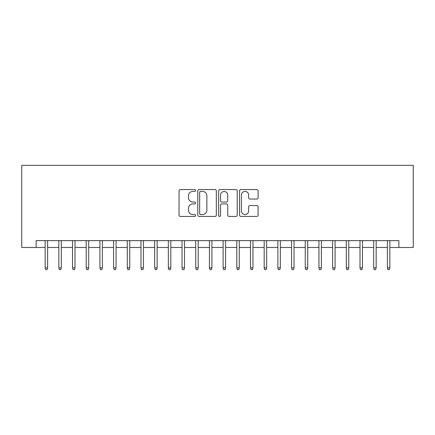 <?xml version="1.0" encoding="UTF-8"?>
<svg xmlns="http://www.w3.org/2000/svg" width="435" height="435" viewBox="0 0 435 435"><rect width="100%" height="100%" fill="white"/><g stroke="black" fill="none" stroke-linecap="round" stroke-linejoin="round"><path stroke-width="0.65" d="M195.598 190.492A0.941 0.941 0 0 0 194.657 189.551L180.384 189.551A1.343 1.343 0 0 0 179.041 190.894L179.041 215.08A1.343 1.343 0 0 0 180.384 216.429L194.657 216.429A0.941 0.941 0 0 0 195.598 215.488A0.941 0.941 0 0 0 194.657 214.547L192.808 214.547A4.301 4.301 0 0 1 188.513 210.246L188.513 208.229A4.301 4.301 0 0 1 192.808 203.928L194.657 203.928A0.941 0.941 0 0 0 195.598 202.987A0.941 0.941 0 0 0 194.657 202.047L192.808 202.047A4.301 4.301 0 0 1 188.513 197.751L188.513 195.734A4.301 4.301 0 0 1 192.808 191.433L194.657 191.433A0.941 0.941 0 0 0 195.598 190.492M256.77 199.029A1.343 1.343 0 0 0 258.113 197.68L258.113 190.894A1.343 1.343 0 0 0 256.77 189.551L240.914 189.551A1.343 1.343 0 0 0 239.571 190.894L239.571 215.08A1.343 1.343 0 0 0 240.914 216.429L256.77 216.429A1.343 1.343 0 0 0 258.113 215.08L258.113 206.886A1.343 1.343 0 0 0 256.77 205.543L249.984 205.543A1.343 1.343 0 0 0 248.641 206.886L248.641 210.953A3.594 3.594 0 0 1 245.046 214.547A3.594 3.594 0 0 1 241.452 210.953L241.452 195.027A3.594 3.594 0 0 1 245.046 191.433A3.594 3.594 0 0 1 248.641 195.027L248.641 197.68A1.343 1.343 0 0 0 249.984 199.029L256.77 199.029M36.121 247.477L36.121 240.637L398.879 240.637L398.879 247.477L413.25 247.477L413.25 165.343L21.75 165.343L21.75 247.477L45.158 247.477M216.325 190.894A1.343 1.343 0 0 0 214.982 189.551L199.127 189.551A1.343 1.343 0 0 0 197.784 190.894L197.784 215.08A1.343 1.343 0 0 0 199.127 216.429L214.982 216.429A1.343 1.343 0 0 0 216.325 215.08L216.325 190.894M220.018 189.551L235.873 189.551A1.343 1.343 0 0 1 237.216 190.894L237.216 215.08A1.343 1.343 0 0 1 235.873 216.429L229.087 216.429A1.343 1.343 0 0 1 227.744 215.08L227.744 205.276A1.343 1.343 0 0 0 226.401 203.928L221.899 203.928A1.343 1.343 0 0 0 220.556 205.276L220.556 215.488A0.941 0.941 0 0 1 219.615 216.429A0.941 0.941 0 0 1 218.674 215.488L218.674 190.894A1.343 1.343 0 0 1 220.018 189.551M47.622 247.477L58.845 247.477M61.313 247.477L72.536 247.477M74.999 247.477L86.222 247.477M88.686 247.477L99.914 247.477M102.377 247.477L113.6 247.477M116.063 247.477L127.292 247.477M129.755 247.477L140.978 247.477M143.441 247.477L154.67 247.477M157.133 247.477L168.356 247.477M170.819 247.477L182.047 247.477M184.511 247.477L195.734 247.477M198.197 247.477L209.425 247.477M211.888 247.477L223.111 247.477M225.575 247.477L236.803 247.477M239.266 247.477L250.489 247.477M252.952 247.477L264.181 247.477M266.644 247.477L277.867 247.477M280.33 247.477L291.559 247.477M294.022 247.477L305.245 247.477M307.708 247.477L318.937 247.477M321.4 247.477L332.623 247.477M335.086 247.477L346.314 247.477M348.778 247.477L360.001 247.477M362.464 247.477L373.687 247.477M376.155 247.477L387.378 247.477M389.842 247.477L398.879 247.477M200.606 191.433A0.941 0.941 0 0 0 199.665 192.373L199.665 213.607A0.941 0.941 0 0 0 200.606 214.547L202.552 214.547A4.301 4.301 0 0 0 206.853 210.246L206.853 195.734A4.301 4.301 0 0 0 202.552 191.433L200.606 191.433M227.744 195.097A3.594 3.594 0 0 0 224.15 191.503A3.594 3.594 0 0 0 220.556 195.097L220.556 200.704A1.343 1.343 0 0 0 221.899 202.047L226.401 202.047A1.343 1.343 0 0 0 227.744 200.704L227.744 195.097M45.158 267.873L45.708 269.656L47.072 269.656L47.622 267.873L45.158 267.873L45.158 240.637M47.622 267.873L47.622 240.637M58.845 267.873L59.394 269.656L60.764 269.656L61.313 267.873L58.845 267.873L58.845 240.637M61.313 267.873L61.313 240.637M72.536 267.873L73.085 269.656L74.45 269.656L74.999 267.873L72.536 267.873L72.536 240.637M74.999 267.873L74.999 240.637M86.222 267.873L86.772 269.656L88.142 269.656L88.686 267.873L86.222 267.873L86.222 240.637M88.686 267.873L88.686 240.637M99.914 267.873L100.463 269.656L101.828 269.656L102.377 267.873L99.914 267.873L99.914 240.637M102.377 267.873L102.377 240.637M113.6 267.873L114.149 269.656L115.52 269.656L116.063 267.873L113.6 267.873L113.6 240.637M116.063 267.873L116.063 240.637M127.292 267.873L127.836 269.656L129.206 269.656L129.755 267.873L127.292 267.873L127.292 240.637M129.755 267.873L129.755 240.637M140.978 267.873L141.527 269.656L142.898 269.656L143.441 267.873L140.978 267.873L140.978 240.637M143.441 267.873L143.441 240.637M154.67 267.873L155.213 269.656L156.584 269.656L157.133 267.873L154.67 267.873L154.67 240.637M157.133 267.873L157.133 240.637M168.356 267.873L168.905 269.656L170.275 269.656L170.819 267.873L168.356 267.873L168.356 240.637M170.819 267.873L170.819 240.637M182.047 267.873L182.591 269.656L183.961 269.656L184.511 267.873L182.047 267.873L182.047 240.637M184.511 267.873L184.511 240.637M195.734 267.873L196.283 269.656L197.653 269.656L198.197 267.873L195.734 267.873L195.734 240.637M198.197 267.873L198.197 240.637M209.425 267.873L209.969 269.656L211.339 269.656L211.888 267.873L209.425 267.873L209.425 240.637M211.888 267.873L211.888 240.637M223.111 267.873L223.661 269.656L225.031 269.656L225.575 267.873L223.111 267.873L223.111 240.637M225.575 267.873L225.575 240.637M236.803 267.873L237.347 269.656L238.717 269.656L239.266 267.873L236.803 267.873L236.803 240.637M239.266 267.873L239.266 240.637M250.489 267.873L251.038 269.656L252.409 269.656L252.952 267.873L250.489 267.873L250.489 240.637M252.952 267.873L252.952 240.637M264.181 267.873L264.725 269.656L266.095 269.656L266.644 267.873L264.181 267.873L264.181 240.637M266.644 267.873L266.644 240.637M277.867 267.873L278.416 269.656L279.787 269.656L280.33 267.873L277.867 267.873L277.867 240.637M280.33 267.873L280.33 240.637M291.559 267.873L292.103 269.656L293.473 269.656L294.022 267.873L291.559 267.873L291.559 240.637M294.022 267.873L294.022 240.637M305.245 267.873L305.794 269.656L307.164 269.656L307.708 267.873L305.245 267.873L305.245 240.637M307.708 267.873L307.708 240.637M318.937 267.873L319.48 269.656L320.851 269.656L321.4 267.873L318.937 267.873L318.937 240.637M321.4 267.873L321.4 240.637M332.623 267.873L333.172 269.656L334.537 269.656L335.086 267.873L332.623 267.873L332.623 240.637M335.086 267.873L335.086 240.637M346.314 267.873L346.858 269.656L348.228 269.656L348.778 267.873L346.314 267.873L346.314 240.637M348.778 267.873L348.778 240.637M360.001 267.873L360.55 269.656L361.915 269.656L362.464 267.873L360.001 267.873L360.001 240.637M362.464 267.873L362.464 240.637M373.687 267.873L374.236 269.656L375.606 269.656L376.155 267.873L373.687 267.873L373.687 240.637M376.155 267.873L376.155 240.637M387.378 267.873L387.928 269.656L389.292 269.656L389.842 267.873L387.378 267.873L387.378 240.637M389.842 267.873L389.842 240.637"/></g></svg>
